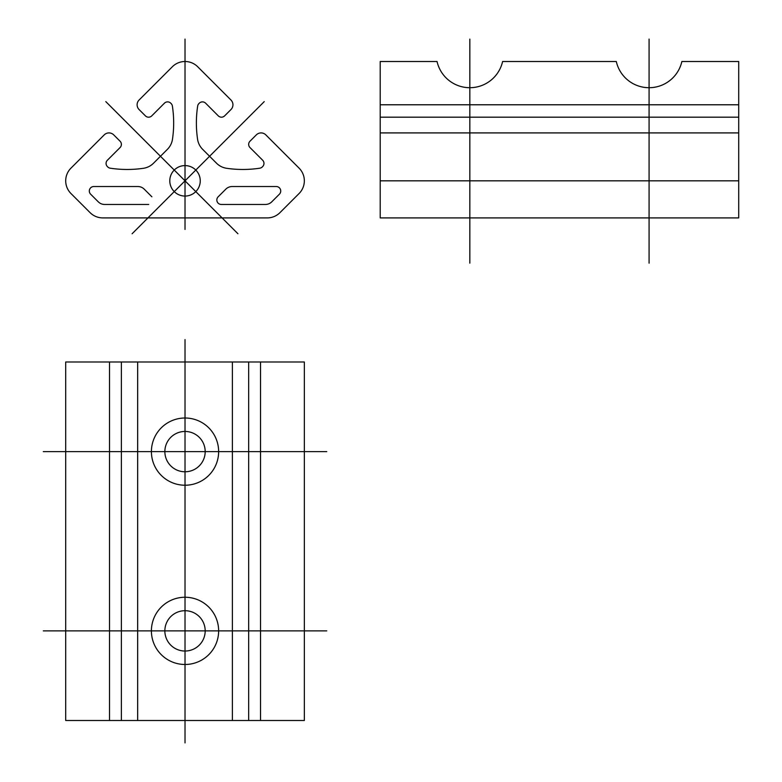 <?xml version="1.0" encoding="UTF-8"?>
<svg xmlns="http://www.w3.org/2000/svg" width="782" height="782" viewBox="0 0 782 782"><rect width="100%" height="100%" fill="white"/><g stroke="black" fill="none" stroke-linecap="round" stroke-linejoin="round"><path stroke-width="1.17" d="M279.946 212.655L299.095 193.506A17.927 17.927 0 0 0 299.095 168.159L265.831 134.885A6.725 6.725 0 0 0 256.32 134.885L249.986 141.219A4.477 4.477 0 0 0 249.986 147.563L262.654 160.232A4.477 4.477 0 0 1 262.654 166.576L262.302 166.928A4.477 4.477 0 0 1 259.81 168.189A112.031 112.031 0 0 1 226.604 168.286A17.927 17.927 0 0 1 216.536 163.223L202.636 149.323A17.927 17.927 0 0 1 197.572 139.255A112.031 112.031 0 0 1 197.67 106.039A4.477 4.477 0 0 1 198.931 103.547L199.283 103.195A4.477 4.477 0 0 1 205.617 103.195L218.295 115.873A4.477 4.477 0 0 0 224.63 115.873L230.973 109.539A6.725 6.725 0 0 0 230.973 100.028L197.699 66.753A17.927 17.927 0 0 0 172.353 66.753L139.079 100.028A6.725 6.725 0 0 0 139.079 109.539L145.413 115.873A4.477 4.477 0 0 0 151.757 115.873L164.425 103.195A4.477 4.477 0 0 1 170.769 103.195L171.121 103.547A4.477 4.477 0 0 1 172.382 106.039A112.031 112.031 0 0 1 172.48 139.255A17.927 17.927 0 0 1 167.416 149.323L153.516 163.223A17.927 17.927 0 0 1 143.448 168.286A112.031 112.031 0 0 1 110.233 168.189A4.477 4.477 0 0 1 107.74 166.928L107.388 166.576A4.477 4.477 0 0 1 107.388 160.232L120.066 147.563A4.477 4.477 0 0 0 120.066 141.219L113.732 134.885A6.725 6.725 0 0 0 104.221 134.885L70.947 168.159A17.927 17.927 0 0 0 70.947 193.506L90.096 212.655A17.927 17.927 0 0 0 102.774 217.904L267.278 217.904A17.927 17.927 0 0 0 279.946 212.655L280.435 212.166M276.242 186.536L232.146 186.536A8.964 8.964 0 0 0 225.812 189.166L218.158 196.81A4.477 4.477 0 0 0 221.326 204.464L265.421 204.464A8.964 8.964 0 0 0 271.755 201.834L279.409 194.19A4.477 4.477 0 0 0 276.242 186.536M151.894 196.81L144.24 189.166A8.964 8.964 0 0 0 137.906 186.536L93.811 186.536A4.477 4.477 0 0 0 90.644 194.19L98.288 201.834A8.964 8.964 0 0 0 104.632 204.464L148.717 204.464M200.26 180.828A15.239 15.239 0 0 0 177.406 167.631A15.239 15.239 0 0 0 177.406 194.024A15.239 15.239 0 0 0 200.26 180.828M304.345 720.496L65.698 720.496L65.698 361.988L304.345 361.988L304.345 720.496M326.759 451.615L43.293 451.615M185.021 339.584L185.021 742.9M205.187 451.615A20.166 20.166 0 0 0 174.943 434.157A20.166 20.166 0 0 0 174.943 469.083A20.166 20.166 0 0 0 205.187 451.615M218.637 451.615A33.606 33.606 0 0 0 168.218 422.515A33.606 33.606 0 0 0 168.218 480.725A33.606 33.606 0 0 0 218.637 451.615M232.381 361.988L232.381 720.496M248.666 361.988L248.666 720.496M260.523 720.496L260.523 361.988M109.529 720.496L109.529 361.988M121.376 361.988L121.376 720.496M137.661 361.988L137.661 720.496M185.021 39.1L185.021 229.449M105.805 101.611L237.943 233.75M264.238 101.611L132.109 233.75M380.208 217.904L738.707 217.904L738.707 61.504L681.865 61.504A33.606 33.606 0 0 1 616.304 61.504L502.611 61.504A33.606 33.606 0 0 1 437.05 61.504L380.208 61.504L380.208 217.904M380.208 104.778L738.707 104.778M380.208 132.911L738.707 132.911M380.208 117.183L738.707 117.183M380.208 180.828L738.707 180.828M469.835 39.1L469.835 263.163M218.637 630.869A33.606 33.606 0 0 0 168.218 601.759A33.606 33.606 0 0 0 168.218 659.979A33.606 33.606 0 0 0 218.637 630.869M205.187 630.869A20.166 20.166 0 0 0 174.943 613.401A20.166 20.166 0 0 0 174.943 648.337A20.166 20.166 0 0 0 205.187 630.869M326.759 630.869L43.293 630.869M649.08 39.1L649.08 263.163"/></g></svg>

